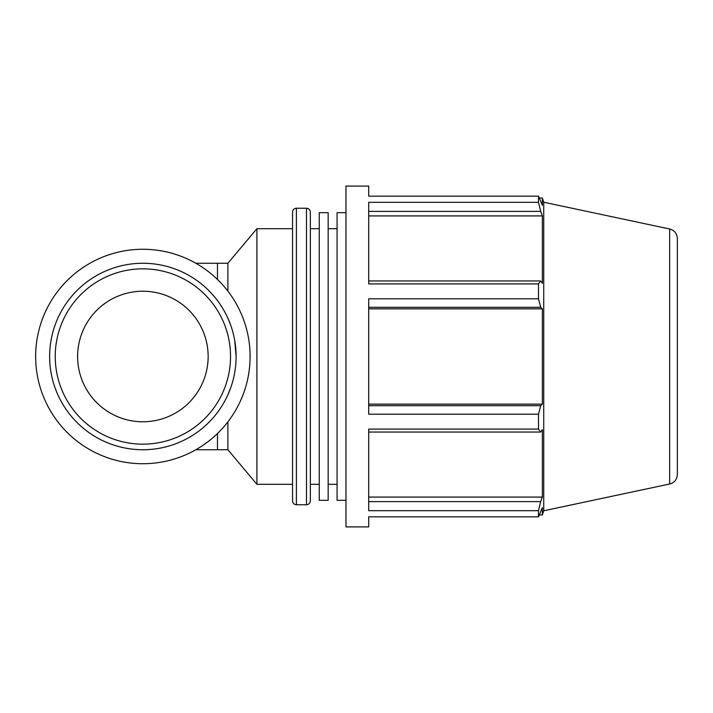 <?xml version="1.0" encoding="UTF-8"?>
<svg xmlns="http://www.w3.org/2000/svg" width="713" height="713" viewBox="0 0 713 713"><rect width="100%" height="100%" fill="white"/><g stroke="black" fill="none" stroke-linecap="round" stroke-linejoin="round"><path stroke-width="1.07" d="M368.701 432.042L540.704 432.042L538.493 429.083L368.701 429.083L368.701 510.686L538.493 510.686L540.704 501.613L368.701 501.613M669.676 228.998C674.462 230.352 677.02 233.507 677.35 238.472L677.35 474.528C677.02 479.493 674.462 482.648 669.676 484.002L669.676 228.998L543.734 202.225L543.734 510.775L542.361 514.982L542.361 507.647L538.493 516.845L368.701 516.845L368.701 526.907L345.974 526.907L345.974 186.093L368.701 186.093L368.701 196.155L538.493 196.155L542.361 205.353L542.361 198.018L539.456 198.018M368.701 307.303L540.704 307.303L538.493 298.8L368.701 298.8L368.701 414.2L538.493 414.2L540.704 405.697L368.701 405.697M368.701 211.387L540.704 211.387L538.493 202.314L368.701 202.314L368.701 283.917L538.493 283.917L540.704 280.958L368.701 280.958M368.701 215.923L542.361 215.923L542.361 283.319L540.704 280.958M540.704 211.387L542.361 215.923M368.701 308.845L542.361 308.845L542.361 404.155L540.704 405.697M540.704 307.303L542.361 308.845M368.701 404.155L542.361 404.155M540.704 432.042L542.361 429.681L542.361 497.077L540.704 501.613M368.701 497.077L542.361 497.077M227.893 421.846L227.893 449.743L256.903 484.305L292.535 484.305M217.474 279.469L217.474 263.257L227.893 263.257L227.893 291.154M227.893 394.797L230.994 386.99M236.119 356.5L234.693 340.244M230.994 326.01L227.893 318.203M227.893 263.257L256.903 228.695L256.903 484.305M538.493 414.2L538.493 429.083M538.493 510.686L538.493 516.845M538.493 196.155L538.493 202.314M538.493 283.917L538.493 298.8M310.351 356.5L310.351 212.118C310.119 209.765 308.827 208.472 306.474 208.241L306.474 504.759C308.827 504.528 310.119 503.235 310.351 500.882L310.351 356.5M296.403 208.241C294.05 208.472 292.758 209.765 292.535 212.118L292.535 500.882C292.758 503.235 294.05 504.528 296.403 504.759L296.403 208.241L306.474 208.241M345.974 212.688L337.071 212.688L337.071 500.312L345.974 500.312M319.255 356.5L319.255 500.312L328.158 500.312L328.158 212.688L319.255 212.688L319.255 356.5M49.634 356.5A93.243 93.243 0 0 0 189.498 437.247A93.243 93.243 0 0 0 189.498 275.753A93.243 93.243 0 0 0 49.634 356.5M55.231 356.5A87.646 87.646 0 0 1 186.708 280.592A87.646 87.646 0 0 1 186.708 432.408A87.646 87.646 0 0 1 55.231 356.5M77.61 356.5A65.266 65.266 0 0 0 175.514 413.023A65.266 65.266 0 0 0 175.514 299.977A65.266 65.266 0 0 0 77.61 356.5M35.65 356.5A107.226 107.226 0 0 0 196.494 449.359A107.226 107.226 0 0 0 196.494 263.641A107.226 107.226 0 0 0 35.65 356.5M217.474 433.531L217.474 449.743L227.893 449.743M217.474 449.743L195.834 449.743M217.474 263.257L195.834 263.257M543.734 202.225L542.361 198.018M296.403 504.759L306.474 504.759M539.456 514.982L542.361 514.982M669.676 484.002L543.734 510.775M328.158 484.305L337.071 484.305M328.158 228.695L337.071 228.695M310.351 484.305L319.255 484.305M310.351 228.695L319.255 228.695M256.903 228.695L292.535 228.695"/></g></svg>
